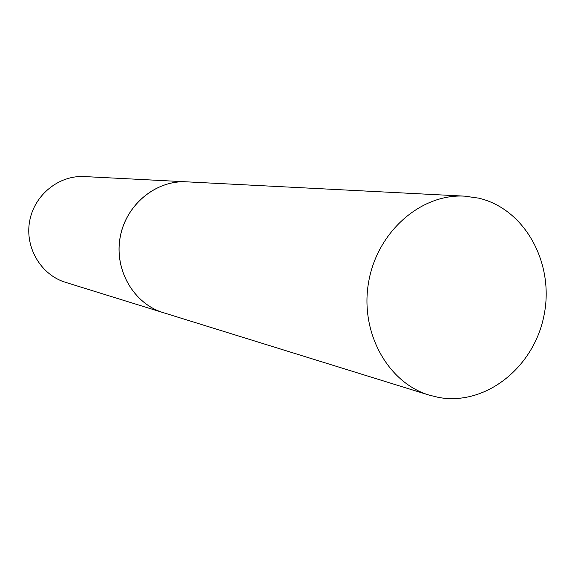 <?xml version="1.0" encoding="UTF-8"?>
<svg xmlns="http://www.w3.org/2000/svg" width="575" height="575" viewBox="0 0 575 575"><rect width="100%" height="100%" fill="white"/><g stroke="black" fill="none" stroke-linecap="round" stroke-linejoin="round"><path stroke-width="0.86" d="M438.696 397.447L429.259 395.147C387.435 382.598 359.555 331.775 368.69 281.721C377.387 231.588 421.08 193.502 464.672 196.154L478.587 198.131C525.097 208.883 554.695 263.573 544.015 315.38C533.995 367.324 485.702 406.029 438.696 397.447M429.259 395.147L163.329 312.671C133.831 303.758 114.181 270.128 120.139 237.497C125.803 204.808 155.854 180.018 186.609 181.829L464.672 196.154M186.566 181.829L84.324 176.561C58.83 175.08 34.155 195.04 29.598 221.382C24.79 247.681 41.062 274.929 65.5 282.332L163.286 312.656C133.795 303.744 114.138 270.121 120.096 237.489C125.76 204.801 155.811 180.018 186.566 181.829L186.588 181.829"/></g></svg>
